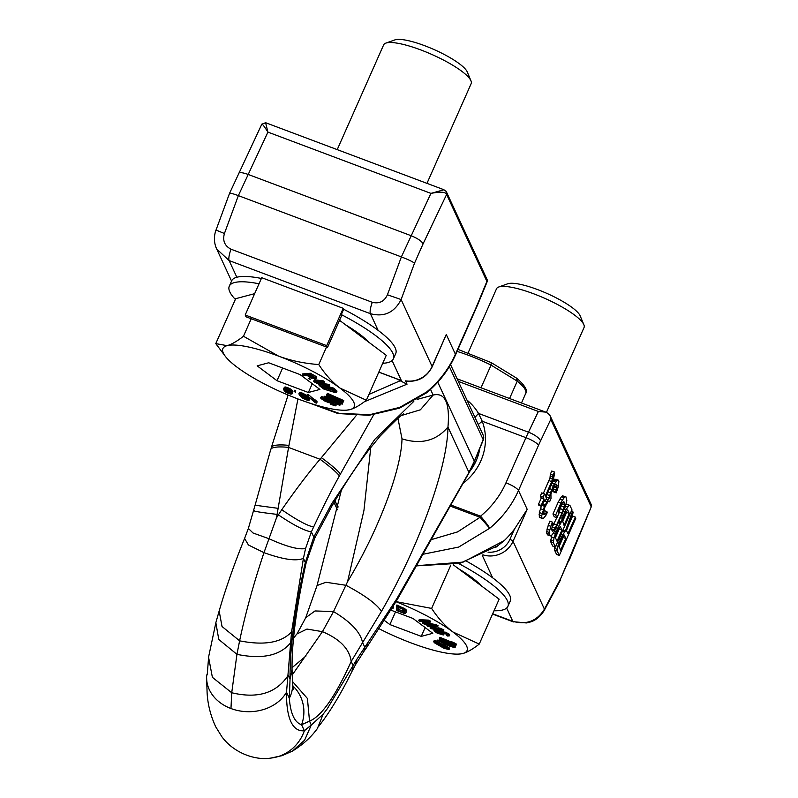 <?xml version="1.0" encoding="UTF-8"?>
<svg xmlns="http://www.w3.org/2000/svg" width="798" height="798" viewBox="0 0 798 798"><rect width="100%" height="100%" fill="white"/><g stroke="black" fill="none" stroke-linecap="round" stroke-linejoin="round"><path stroke-width="1.2" d="M356.127 415.668L321.385 457.663A19.621 2.035 37.6 0 1 340.427 474.032L373.673 414.8M297.933 398.94L288.567 447.429A20.399 4.748 -171.3 0 0 270.881 449.304L271.529 447.259A20.07 4.688 -171.2 0 1 288.926 445.414M449.384 366.631L483.199 439.688A5.985 0.748 22.4 0 1 483.299 439.927L474.441 461.424A5.985 0.748 -157.6 0 0 474.341 461.184L483.199 439.688A5.985 5.646 -24.8 0 0 483.199 435.139A5.985 5.646 -24.8 0 0 483.189 435.139L450.561 364.646M277.096 514.381L276.477 517.862L281.754 509.713C296.238 488.965 308.996 472.147 320.028 459.259L288.567 447.429L277.096 514.381C259.729 512.336 252.238 511.059 254.642 510.55M278.103 508.336L255.919 505.334M244.637 538.54L248.437 544.994L263.978 552.655C283.16 559.558 296.317 561.453 303.43 558.351L291.559 631.926L286.522 692.195A41.875 33.815 0.7 0 1 230.971 708.534L231.719 692.754L236.946 654.34L239.609 640.824C245.505 612.864 253.634 583.478 263.978 552.655L276.477 517.862M248.447 528.505L253.056 533.014L268.826 538.65C286.402 546.62 298.642 549.912 305.564 548.505L303.43 558.351L305.335 562.45C294.861 608.954 289.774 647.836 290.053 679.078L289.315 698.23A179.48 43.421 110.6 0 0 301.574 724.714L309.524 721.133C321.464 716.295 335.35 696.415 351.18 661.492L381.454 611.358C419.219 546.181 447.618 467.209 447.957 427.06C450.022 402.93 445.084 392.267 433.144 395.06L417.045 399.429M278.362 514.86C293.554 525.144 304.557 530.81 311.37 531.877L305.564 548.505M281.754 509.713C296.447 519.867 307.07 525.633 313.614 527.019L311.37 531.877L313.784 537.094L305.335 562.45L306.372 561.732M413.823 401.334L374.791 439.369L331.649 503.767L313.784 537.094L314.901 537.623M321.385 457.663L320.028 459.259A19.95 2.035 37.6 0 1 339.389 475.897C331.36 490.371 322.761 507.408 313.614 527.019M292.158 675.078L322.452 631.657L333.514 611.577L347.559 581.702C378.102 531.029 401.214 470.65 402.012 438.86C420.975 444.765 436.287 440.835 447.957 427.06L468.965 472.436L474.341 461.184L437.763 382.172M474.441 461.424L469.074 472.705A6.095 0.688 -150.4 0 0 468.965 472.446M468.765 473.234A6.095 0.688 -150.4 0 0 468.655 472.995L397.534 597.503A20.07 4.04 -141.1 0 1 397.653 598.759M396.566 600.625A20.399 4.12 -141 0 0 396.446 599.338L397.534 597.503M292.756 685.821A35.9 34.823 107.1 0 1 301.574 724.714L304.367 730.749L311.31 724.993L304.637 740.135L292.487 751.068C302.103 745.133 309.903 738.28 315.888 730.519L317.385 728.564L323.14 714.19L327.19 708.913L356.836 659.328L396.446 599.338M366.761 647.228L367.619 643.687M402.012 438.86L397.943 418.342M370.771 447.419L363.958 510.361L347.559 581.702M363.908 651.308L364.895 647.517L362.482 642.29C360.377 632.136 350.721 621.901 333.514 611.577L315.02 610.949L305.943 617.532M296.736 634.081L306.961 629.063L322.452 631.657C340.018 639.128 349.594 649.073 351.18 661.492L353.085 665.632L351.938 671.337M355.699 664.295L356.836 659.328M306.013 655.986L292.018 667.717M291.559 631.926C281.445 642.729 264.128 645.692 239.609 640.824L222.034 626.51L219.191 611.188M310.681 403.409L339.02 413.314L369.654 414.691L399.788 407.369L426.611 391.998A11.97 1.057 50.5 0 1 426.75 392.696C439.329 382.242 448.905 369.674 455.478 355A11.97 2.693 23.9 0 0 455.399 354.232L475.418 309.065A47.86 11.581 110.6 0 0 477.364 304.527A11.97 1.496 22.4 0 1 477.553 305.006L455.478 355M364.377 401.723L407.04 384.177L405.504 380.846A23.93 22.583 -24.8 0 0 432.107 366.491L446.272 334.512L455.399 354.232A101.705 95.999 -24.8 0 1 426.611 391.998L426.531 392.825M487.498 280.487L486.89 281.415L446.401 194.014A2.993 2.733 -34.9 0 0 445.783 190.961M446.272 334.512L432.137 366.871C426.631 377.404 417.923 382.172 406.022 381.155L405.504 380.846M407.04 384.177L400.157 380.756L368.925 394.431M400.157 380.756L397.165 379.05M398.102 379.319L401.334 380.526L392.107 360.596M446.401 194.014C445.134 191.849 439.967 191.64 430.93 193.385L443.977 189.754M238.363 174.373C238.143 172.099 241.295 172.079 247.809 174.313L410.82 235.59C417.504 238.313 421.593 241.056 423.1 243.819L414.521 263.17C412.466 261.594 408.087 259.5 401.374 256.906L238.363 195.63C231.919 193.286 229.056 192.647 229.784 193.724M443.878 189.715L265.594 122.702L261.804 124.229L229.555 193.316L216.019 230.063L224.428 233.495C222.443 240.647 224.637 245.884 231.011 249.205L372.287 302.302C379.259 304.008 384.307 301.494 387.429 294.771L401.374 256.906L430.93 193.385L267.919 132.109L238.363 195.63L224.428 233.495M372.287 302.302A11.97 2.893 110.6 0 0 370.392 313.674C384.077 317.345 394.322 312.636 401.125 299.559L414.521 263.17M216.009 247.32L216.727 249.046L229.116 260.567L236.836 277.245M261.774 124.608C261.614 122.902 263.659 125.406 267.919 132.109L265.694 123.082M431.947 539.438L457.563 531.917L480.067 517.294L489.693 528.276L458.68 547.069L423.548 554.141M338.063 506.79L334.941 500.885M469.773 471.399A50.853 48 -24.8 0 0 479.817 448.366M478.271 424.506L482.241 421.234L525.972 437.673L505.962 482.84A89.735 84.698 155.2 0 1 480.556 516.166L451.259 505.154M463.448 483.069A56.838 53.646 -24.8 0 0 482.241 421.234L478.491 413.404A56.658 51.86 -13.9 0 0 466.96 400.067M474.99 417.404L478.491 413.404L528.485 432.197A59.83 14.474 110.6 0 0 525.972 437.673A11.97 2.693 -156.1 0 1 538.5 445.344L518.491 490.521A101.705 95.999 155.2 0 1 489.693 528.276A11.97 1.057 -129.5 0 0 480.556 516.166A11.97 2.893 -69.4 0 0 480.067 517.294L450.651 506.241M540.515 440.965L550.77 419.439L550.141 415.818L548.176 413.454L545.722 412.107L538.361 411.479L528.485 432.197A11.97 3.86 -154.5 0 1 540.515 440.965A47.86 11.581 110.6 0 0 538.5 445.344M416.915 565.682L463.139 562.101L504.326 540.545A101.705 95.999 -24.8 0 0 514.401 529.234L509.902 539.398A20.938 19.76 155.2 0 1 488.017 552.136M505.962 482.84A11.97 2.693 -156.1 0 1 518.491 490.521L527.199 509.343L514.401 529.234M495.678 547.428L504.326 540.545M559.298 555.478L557.263 551.089L557.912 546.261L561.443 536.805L565.283 531.119L572.615 511.219L573.203 512.496L566.5 530.63L567.937 533.742L575.318 517.074L575.827 518.171L559.298 555.478L556.585 554.46L554.55 550.061L554.829 546.839M568.266 525.852L572.605 516.057L575.318 517.074M555.398 547.059L553.363 542.67L554.011 537.842L557.543 528.376L560.864 523.129L563.169 515.678L566.071 509.513L569.124 505.234L569.902 505.363L571.937 509.752L555.398 547.059L552.685 546.041L550.65 541.643L551.727 535.428M565.852 504.865L566.41 504.216L569.902 505.363M553.034 531.069L555.218 528.017L561.982 513.114L564.196 507.009L564.655 503.348L563.887 501.703L562.241 502.8L558.291 511.348L559.049 512.994L556.944 517.762L554.221 516.735L552.954 513.992L558.231 502.092L561.463 496.655L562.51 495.797L566.001 496.935L566.839 500.296L565.403 506.521L553.792 532.715L551.009 536.017L547.518 534.869L546.75 533.224L547.049 529.194L549.792 521.134L552.505 522.161L553.014 523.259L551.578 529.483L552.346 531.129L553.034 531.069L552.166 530.74M558.959 512.795L561.932 503.408M551.588 528.495L556.785 517.702M546.131 497.513L546.81 494.58M543.039 518.81L541.932 517.952L541.692 515.877L544.445 506.291L549.253 498.052L550.42 492.805L554.291 484.067L557.513 480.157L558.211 480.097L558.889 481.563L558.061 487.548L556.206 492.855L555.777 491.937L557.044 485.354L556.535 484.246L555.238 484.556L550.929 493.902L550.979 498.66L549.573 501.832L549.233 501.104L548.017 501.593L544.864 507.209L543.608 513.802L544.715 514.66L546.899 511.598L547.328 512.515L545.832 515.508L543.039 518.81L539.378 517.304L539.338 512.535L541.333 506.261M543.677 511.418L544.186 510.58L546.899 511.598M556.206 492.855L553.483 491.837L553.064 490.92L554.381 485.753M552.834 480.995L554.8 479.139L558.211 480.097M543.308 493.473L549.982 478.042L550.351 474.202L551.757 471.019L554.48 472.047L554.64 473.932L552.854 480.955L545.812 496.835L546.49 498.301L545.084 501.473L543.947 501.044M545.084 501.473L544.406 500.007L541.593 506.361L538.879 505.334L538.451 504.416L541.273 498.072L540.336 496.057L541.742 492.885L544.455 493.902L545.393 495.917L551.727 481.633L549.004 480.605M569.183 559.418L560.605 578.769L591.059 507.299L591.338 505.324M544.116 610.679L560.525 579.887M560.605 578.769L544.426 609.143C537.074 621.044 526.53 625.103 512.795 621.333L506.65 608.046M591.198 504.605A2.993 2.883 170.6 0 1 591.158 506.74M509.563 398.521L517.264 381.155L516.436 378.172L517.044 378.442C525.084 385.683 527.967 390.681 525.712 393.444A53.845 12.11 -156.1 0 0 517.264 381.155L491.059 365.115L491.249 362.631M481.014 387.778L491.059 365.115A53.845 12.11 -156.1 0 0 457.064 351.419M557.263 551.089L554.55 550.061M557.194 549.373L554.48 548.356M557.912 546.261L556.066 545.573M559.059 542.54L557.642 542.002M560.036 539.977L558.75 539.498M561.443 536.805L560.156 536.316M562.58 534.6L561.154 534.071M564.246 531.977L562.39 531.278M565.283 531.119L562.869 530.211M572.615 511.219L571.478 510.79M565.822 538.51L564.216 535.029L561.593 538.69L559.039 545.593L560.545 550.411L565.822 538.51L563.109 537.483L562.69 536.585M558.939 546.889L563.109 537.483M560.864 523.129L558.879 522.381M560.346 523.558L558.64 522.919M561.044 521.972L559.338 521.323M562.201 518.241L560.924 517.762M563.169 515.678L562.031 515.249M564.934 511.708L563.687 511.249M566.071 509.513L564.555 508.944M567.727 506.89L565.533 506.062M569.124 505.234L566.41 504.216M553.363 542.67L550.65 541.643M553.293 540.954L550.58 539.937M554.011 537.842L551.298 536.825M555.169 534.121L553.293 533.413M556.136 531.558L554.74 531.029M557.543 528.376L556.336 527.927M558.68 526.181L557.403 525.702M555.398 537.722L557.004 541.204L561.932 530.081L560.316 526.61L556.994 531.857L555.398 537.722M565.084 513.603L562.53 520.505L564.036 525.323L569.313 513.413L567.707 509.942L565.084 513.603M555.398 537.672L559.208 529.064L558.79 528.166M561.932 530.081L559.208 529.064M562.43 521.792L566.6 512.396L566.181 511.498M569.313 513.413L566.6 512.396M556.944 517.762L555.667 515.009L560.944 503.109L558.231 502.092M555.667 515.009L552.954 513.992M560.944 503.109L562.44 500.117L559.717 499.099M562.44 500.117L564.186 497.673L561.463 496.655M564.186 497.673L565.223 496.815L562.51 495.797M565.223 496.815L566.001 496.935M550.231 535.897L549.473 534.241L546.75 533.224M549.473 534.241L549.403 532.535L546.68 531.518M549.403 532.535L549.762 530.221L547.049 529.194M549.762 530.221L550.829 526.311L548.116 525.293M550.829 526.311L552.505 522.161M553.992 530.032L551.588 529.124M555.218 528.017L552.495 526.999M556.705 525.024L553.992 524.007M561.982 513.114L559.268 512.097M563.308 509.762L560.585 508.735M564.196 507.009L561.473 505.992M564.645 504.875L561.922 503.857M564.655 503.348L562.49 502.531M555.518 482.052L552.815 481.034M554.291 484.067L551.877 483.159M556.475 481.014L553.752 479.997M557.513 480.157L554.8 479.139M555.777 491.937L553.064 490.92M556.396 490.171L553.682 489.154M556.934 488.216L554.211 487.199M557.114 487.059L554.401 486.032M557.044 485.354L555.169 484.645M549.573 501.832L548.455 501.413M544.715 514.66L543.847 514.331M545.672 513.613L543.558 512.825M542.101 518.321L539.378 517.304M541.932 517.952L539.209 516.934M541.692 515.877L538.969 514.86M542.051 513.563L539.338 512.535M543.119 509.653L540.406 508.635M544.445 506.291L542.022 505.383M545.144 504.705L542.73 503.797M546.64 501.713L545.214 501.184M547.867 499.698L546.161 499.059M549.253 498.052L546.54 497.024M549.533 495.548L546.839 494.531M550.42 492.805L548.007 491.887M551.747 489.443L549.473 488.585M553.154 486.271L550.879 485.413M551.727 481.633L553.074 475.219L550.351 474.202M553.144 476.925L550.43 475.907M553.074 475.219L554.48 472.047M541.593 506.361L541.174 505.443L538.451 504.416M541.174 505.443L543.987 499.089L541.273 498.072M543.987 499.089L543.049 497.074L540.336 496.057M543.049 497.074L544.455 493.902M552.695 479.069L549.982 478.042M245.195 315.001L326.701 345.634L327.529 347.429L246.023 316.796L245.195 315.001L261.724 277.694L343.23 308.327L343.659 309.245A89.735 20.179 23.9 0 1 395.728 353.574L393.364 358.901A89.735 20.179 23.9 0 1 382.731 363.28M235.36 299.44A89.735 20.179 23.9 0 1 229.275 286.193L231.639 280.866A89.735 20.179 23.9 0 1 261.385 278.452M393.364 358.901A89.735 20.179 23.9 0 0 341.295 314.572L341.704 315.449L327.529 347.429M229.275 286.193A89.735 20.179 23.9 0 1 259.031 283.779M326.701 345.634L343.23 308.327M341.295 314.572L343.659 309.245M345.704 324.926A65.805 14.793 23.9 0 1 368.566 342.053M225.754 356.876A71.79 16.14 23.9 0 1 227.091 345.654C231.59 344.407 237.046 341.275 243.46 336.257L278.572 356.117A71.79 16.14 23.9 0 1 340.028 388.107A71.79 16.14 23.9 0 1 349.983 409.623A71.79 16.14 23.9 0 1 346.083 410.192A71.79 16.14 23.9 0 1 298.492 399.15A71.79 16.14 23.9 0 1 237.046 367.17A71.79 16.14 23.9 0 1 225.754 356.876L215.779 343.619L235.679 298.701L254.652 293.654M339.549 320.307L386.262 355.31L366.362 400.227C359.948 405.244 354.492 408.377 349.983 409.623L346.512 410.172M215.779 343.619L227.091 345.654A71.79 16.14 23.9 0 1 278.572 356.117C290.791 360.656 304.178 363.469 318.751 364.556L326.512 347.05M243.46 336.257L251.22 318.741M318.751 364.556C325.245 374.432 332.337 382.282 340.028 388.107L366.362 400.227M268.697 362.771L300.068 374.571L319.908 389.424L308.367 392.496L276.996 380.706L257.165 365.843L268.697 362.771M308.666 378.601L310.452 377.374L306.891 375.379L303.42 375.668L302.163 374.96L309.913 374.312L316.178 378.242L315.2 378.86L312.038 378.043L310.133 379.419L308.666 378.601L309.853 377.035M302.163 374.96L302.642 373.903L310.392 373.255L316.307 376.666L316.148 378.641M316.776 381.644L320.048 383.06L328.746 384.377L329.774 385.065L329.305 386.132L319.05 384.417L313.823 381.683L314.093 380.217L315.02 379.808L323.619 380.925L324.646 381.614L324.168 382.681L315.599 381.663M322.691 385.205L333.893 388.167L337.015 391.11L336.407 392.426L334.671 392.407L323.918 389.125L319.11 385.454L319.509 384.546M342.891 402.661L342.202 404.207L325.793 396.935L338.851 402.342L326.262 395.878L327.389 393.314L343.798 400.586L343.11 402.132L328.098 396.436L342.412 403.728L342.891 402.661L338.133 400.237M306.821 395.469L315.14 401.853L315.559 400.007L317.075 402.042L316.597 403.1L315.38 402.791L306.821 395.469L307.29 394.411L308.507 394.721L315.32 400.546M307.958 396.646L309.574 399.249L309.105 400.317L308.038 400.566L302.851 398.312L299.44 395.14L298.901 393.773L299.37 392.706L301.664 392.736L307.14 395.878L308.567 398.95L309.035 397.883M337.175 401.983L340.477 404.067L339.539 405.294L323.958 397.364L324.427 396.297L325.913 396.656M331.07 399.279L335.828 401.693M330.212 404.027L334.312 404.985L333.464 403.908L330.372 401.993L330.562 402.91L329.055 402.781L324.527 400.915L320.896 398.461L320.886 397.723L325.474 399.03L333.574 403.529L335.709 405.853L331.24 404.546L330.212 404.027L330.681 402.96L333.145 403.698M334.242 402.601L336.167 404.047L336.008 405.653M320.587 397.923L321.355 396.666L324.038 397.175M295.709 390.701L295.539 392.347L294.063 391.329L294.542 390.262L295.709 390.701L295.539 392.347M284.796 389.643L289.794 391.349L292.148 393.833L290.941 394.172L287.37 393.055L285.006 391.688L283.599 389.614L284.327 387.339L285.524 387L291.23 389.384L292.168 390.431L291.699 391.499L286.482 388.845L285.285 388.816L284.796 389.643L285.095 388.955M291.759 391.359L292.617 392.397L292.148 393.833M312.267 383.708L308.367 392.496M282.622 368.008L276.996 380.706M309.913 374.312L310.392 373.255M314.951 377.125L315.419 376.067M315.838 377.723L316.307 376.666M316.178 378.242L316.646 377.175M307.878 375.299L312.656 377.863L314.891 377.943L310.352 375.09L307.878 375.299M309.943 375.12L313.664 376.945M311.858 377.524L312.337 376.457M314.113 378.142L314.442 377.394M313.405 378.062L313.853 377.045M312.656 377.863L313.125 376.796M313.624 381.284L314.382 379.898M313.913 380.965L315.02 379.808M314.542 380.865L315.589 380.925L316.068 379.858M315.589 380.925L323.14 381.983L323.619 380.925M323.14 381.983L324.168 382.681M315.449 382.003L315.898 382.432L316.257 381.604M315.898 382.432L316.577 382.89L317.055 381.823M316.577 382.89L317.504 383.379L317.983 382.322M317.504 383.379L318.502 383.798L318.981 382.731M318.502 383.798L319.579 384.127L320.048 383.06M319.579 384.127L320.726 384.387L321.195 383.319M320.726 384.387L328.277 385.444L328.746 384.377M328.277 385.444L329.305 386.132M319.11 385.454L333.424 389.234L336.257 391.728L336.726 390.661M333.424 389.234L333.893 388.167M334.432 391.249L332.307 389.374L321.644 386.561L326.651 389.853L333.664 391.698L334.432 391.249M324.038 387.19L333.614 390.531M333.664 391.698L334.023 390.89M332.557 391.489L333.035 390.421M327.988 390.272L328.467 389.215M326.651 389.853L327.13 388.786M325.504 389.404L325.983 388.337M324.547 388.925L325.015 387.858M323.769 388.426L324.237 387.369M325.933 396.616L326.262 395.878M326.452 395.449L339.689 400.426L326.771 394.701M326.911 394.382L343.32 401.653L343.798 400.586M315.08 401.075L316.547 402.322L317.015 401.254M316.547 402.322L316.597 403.1M308.038 395.778L308.507 394.721M308.567 398.95L308.936 399.569L309.415 398.501M308.936 399.569L309.544 398.84M298.901 393.773L299.689 392.506M299.21 393.574L300.447 392.446M299.968 393.514L301.195 393.803L301.664 392.736M301.195 393.803L302.651 394.372L303.12 393.304M302.651 394.372L304.128 395.14L304.597 394.072M304.128 395.14L305.155 395.768L305.624 394.701M305.155 395.768L306.083 396.466L306.552 395.399M306.083 396.466L306.661 396.945L307.14 395.878M306.661 396.945L307.489 397.703M307.819 399.209L303.938 395.479L300.357 394.332L301.514 396.596L304.068 398.601L307.22 399.808L307.819 399.209M300.996 394.322L304.547 397.534L307.489 398.701M307.22 399.808L307.619 398.9M306.223 399.589L306.691 398.521M304.986 399.09L305.454 398.032M304.068 398.601L304.547 397.534M302.462 397.494L302.931 396.426M301.514 396.596L301.993 395.529M300.676 395.628L301.155 394.561M300.188 394.87L300.427 394.322M323.958 397.364L324.896 396.137M324.427 397.204L337.355 403.778L335.499 402.431L335.948 401.434M335.499 402.431L338.153 403.788L338.621 402.721M338.153 403.788L340.008 405.125M320.886 397.723L321.355 396.666M321.484 397.703L321.963 396.636M322.392 397.853L322.861 396.786M323.898 398.352L324.267 397.524M325.474 399.03L325.793 398.302M327.22 399.888L327.539 399.19M329.464 401.105L329.803 400.337M331.579 402.312L331.968 401.444M333.574 403.529L334.043 402.491M334.851 404.406L335.32 403.339M335.699 405.115L336.167 404.047M330.811 404.007L331.29 402.94M331.968 404.516L332.437 403.449M332.926 404.845L333.374 403.848M333.594 405.005L333.923 404.267M324.826 400.716L328.327 402.062L329.175 402.032L328.985 401.484L323.12 398.571L322.272 398.601L322.462 399.15L324.826 400.716L325.295 399.648L328.207 400.855M325.853 401.234L326.322 400.167M323.779 398.731L325.295 399.648M323.918 400.197L324.387 399.13M323.13 399.678L323.569 398.681M322.462 399.15L322.711 398.581M328.327 402.062L328.706 401.214M327.669 401.903L328.138 400.835M326.701 401.574L327.17 400.506M294.063 391.329L295.24 391.758M283.609 388.955L284.337 388.147L286.243 388.287L291.699 391.499M291.469 391.12L291.938 390.052M286.223 389.863L286.652 388.895M287.41 390.272L287.829 389.324M288.607 390.761L289.006 389.863M289.794 391.349L290.123 390.601M290.971 392.127L291.32 391.339M291.679 392.796L292.158 391.728M292.148 393.464L292.617 392.397M283.859 388.407L284.327 387.339M284.337 388.147L284.806 387.08M285.056 388.067L285.524 387M286.243 388.287L286.721 387.22M287.44 388.686L287.908 387.629M288.387 389.085L288.856 388.018M289.574 389.673L290.043 388.606M290.761 390.451L291.23 389.384M285.255 390.402L285.245 391.14L287.14 392.496L290.961 393.244L288.836 391.329L285.255 390.402M286.003 390.362L290.442 392.397M290.233 393.504L290.642 392.596M289.524 393.394L289.993 392.327M288.806 393.185L289.275 392.117M287.14 392.496L287.609 391.429M286.432 392.097L286.901 391.03M285.724 391.619L286.193 390.551M285.245 391.14L285.604 390.342M337.225 149.625L383.648 44.868A47.86 10.763 23.9 0 1 385.833 43.122A47.86 10.763 23.9 0 1 443.389 60.01A47.86 10.763 -156.1 0 1 470.99 80.857A47.86 10.763 -156.1 0 1 471.159 83.65L426.97 183.36M470.99 80.857L467.279 71.97A40.678 9.147 -156.1 0 0 443.828 54.254A40.678 9.147 23.9 0 0 394.9 39.9L385.833 43.122M466.77 561.323A89.735 20.179 23.9 0 1 510.271 601.034L507.907 606.36A89.735 20.179 23.9 0 1 494.012 610.759M458.73 563.558A89.735 20.179 23.9 0 1 507.907 606.36M458.591 568.794A65.805 14.793 23.9 0 1 481.453 585.922M453.194 564.745L499.149 599.178L479.239 644.096C472.825 649.123 467.369 652.255 462.87 653.492L459.389 654.041M396.067 601.612L431.638 608.425L450.8 565.174M395.998 601.732A71.79 16.14 23.9 0 1 452.905 631.976L479.239 644.096M431.638 608.425C438.132 618.3 445.224 626.151 452.905 631.976A71.79 16.14 23.9 0 1 462.87 653.492A71.79 16.14 23.9 0 1 458.97 654.071A71.79 16.14 23.9 0 1 411.379 643.028A71.79 16.14 23.9 0 1 379.24 628.814M390.96 610.171L412.955 618.44L432.795 633.303L421.254 636.365L389.883 624.575L384.526 620.565M393.234 606.39L393.065 608.545L391.848 608.714M396.426 606.041L396.905 604.974L405.683 609.303L406.362 611.827L405.643 613.263L404.207 613.403L396.357 610.41L396.426 606.041L402.132 608.425L402.611 607.358M427.08 622.979L436.346 624.714L438.082 625.762L437.613 626.829L427.997 626.4L426.84 625.692L434.411 626.041L424.137 624.056L422.591 623.118L423.07 622.051L424.456 621.672M422.591 623.118L427.449 621.812L419.888 621.472L418.731 620.764L419.199 619.697L428.815 620.136L430.551 621.193L430.072 622.25L424.386 623.627L435.868 625.772L436.346 624.714M439.419 638.37L453.094 643.986L450.611 642.59L451.079 641.522L453.882 642.669L456.376 644.076L455.927 645.532L439.449 638.759L439.888 637.303L450.94 641.841M438.83 640.146L441.833 640.634L449.254 643.816L455.069 647.677L449.533 646.2L440.676 641.901L438.93 640.575L439.309 639.078L439.997 638.989M452.057 643.946L455.449 646.18L455.069 647.677M430.022 627.976L440.366 629.891L437.573 628.874L438.042 627.807L440.167 628.206L443.888 629.901L443.419 630.969L430.96 628.654L430.022 627.976L430.501 626.909L437.843 628.275M444.566 633.403L443.299 634.979L437.154 633.123L433.893 630.809L435.379 629.472M438.541 630.061L448.087 633.383L449.733 634.839L449.264 635.906L447.269 636.026L447.04 634.689M436.865 641.213L438.511 642.061L436.865 641.213L437.753 640.026L439.09 640.714M438.95 641.861L439.917 642.35L439.439 643.407L435.379 642.46M435.299 642.649L439.309 645.462L439.109 644.535L440.606 644.664L445.444 646.699L449.094 649.522L444.217 648.415L434.82 643.038L433.663 641.792L434.132 640.724L436.945 641.033M438.81 644.734L440.177 643.447L444.157 644.774L449.254 647.906L449.094 649.522M436.995 642.689L439.129 644.016M425.154 627.577L421.254 636.365M395.509 611.876L389.883 624.575M392.676 607.338L393.354 606.54M392.885 607.607L393.135 608.186L393.614 607.118M402.132 608.425L403.319 609.014L403.788 607.946M403.319 609.014L404.267 609.602L404.746 608.535M404.267 609.602L405.214 610.37L405.683 609.303M405.214 610.37L405.683 610.939L406.152 609.871M405.683 610.939L405.913 611.497L406.382 610.43M405.913 611.497L405.893 612.894M402.122 608.984L397.843 607.198L397.793 610.45L402.072 612.236L404.466 612.295L404.257 610.43L402.122 608.984M398.302 607.388L398.262 609.383L404.476 611.537M404.217 612.565L404.466 612.006M403.738 612.645L404.217 611.587M403.02 612.535L403.499 611.468M402.072 612.236L402.541 611.168M397.793 610.45L398.262 609.383M426.84 625.692L427.299 624.664M418.731 620.764L428.336 621.203L428.815 620.136M428.336 621.203L430.072 622.25M435.868 625.772L437.613 626.829M450.611 642.59L453.414 643.737L453.882 642.669M453.414 643.737L455.897 645.143L456.376 644.076M449.254 643.816L449.643 642.949M446.142 642.38L446.471 641.652M450.94 644.664L451.379 643.667M451.937 645.193L452.406 644.126M453.234 645.921L453.703 644.854M454.142 646.54L454.621 645.472M454.97 647.248L455.449 646.18M439.429 640.036L439.898 638.969M440.676 640.295L441.055 639.427M441.833 640.634L442.162 639.876M443.299 641.183L443.608 640.475M444.376 641.622L444.686 640.914M450.73 644.894L440.556 640.944L449.733 645.971L453.344 646.879L450.73 644.894M442.85 641.393L451.528 645.363M452.785 646.939L453.045 646.36M451.977 646.759L452.366 645.871M449.733 645.971L450.212 644.904M447.618 645.053L448.097 643.996M445.204 643.936L445.673 642.869M443.169 642.929L443.648 641.861M441.264 641.792L441.613 640.994M437.573 628.874L439.698 629.263L440.167 628.206M439.698 629.263L442.481 630.29L442.96 629.223M442.481 630.29L443.419 630.969M433.893 630.809L434.691 629.462M434.222 630.53L435.09 630.54L435.548 629.502M435.09 630.54L436.376 630.739L436.815 629.742M436.376 630.739L438.391 631.198L438.87 630.131M438.391 631.198L440.536 631.767L441.005 630.699M440.536 631.767L442.78 632.435L443.259 631.368M442.78 632.435L444.546 633.053L445.015 631.986M444.546 633.053L446.122 633.682L446.591 632.615M446.122 633.682L447.618 634.45L448.087 633.383M447.618 634.45L448.516 635.048L448.985 633.981M448.516 635.048L448.985 635.467L449.454 634.4M446.681 635.507L447.538 635.138M447.359 635.547L446.212 634.151L442.581 632.734M442.431 633.073L443.329 633.672L443.598 633.053M443.329 633.672L443.907 634.191L444.306 633.303M441.114 634.181L442.551 634.121L441.683 633.163L435.788 631.168L438.022 633.143L441.114 634.181L441.603 633.113L437.025 631.298M441.912 634.32L442.222 633.642M440.207 633.931L440.676 632.874M439.169 633.592L439.638 632.525M438.022 633.143L438.491 632.076M437.055 632.664L437.533 631.597M436.406 632.275L436.845 631.268M437.274 641.083L437.753 640.026M438.92 641.931L439.359 640.944M433.663 641.792L435.329 641.722L439.439 643.407M438.411 642.899L438.83 641.961M435.538 643.008L435.798 642.45M436.217 643.547L436.646 642.57M437.005 644.066L437.474 642.998M439.109 644.535L439.578 643.477M439.708 644.515L440.177 643.447M440.606 644.664L441.075 643.597M442.112 645.163L442.591 644.096M443.688 645.841L444.157 644.774M445.444 646.699L445.912 645.632M446.651 647.387L447.129 646.32M447.927 648.265L448.406 647.198M448.785 648.974L449.254 647.906M433.952 641.592L434.431 640.525M434.431 641.572L434.9 640.505M435.329 641.722L435.808 640.654M436.845 642.22L437.204 641.393M441.364 646.49L447.409 648.844L442.97 645.871L440.506 645.412L441.364 646.49L441.813 645.492M442.012 645.542L446.371 647.647M442.152 647.018L442.631 645.951M440.696 645.961L440.945 645.392M446.571 648.874L446.93 648.066M445.902 648.714L446.381 647.657M444.935 648.385L445.414 647.318M443.788 647.876L444.267 646.809M442.76 647.358L443.229 646.3M468.177 352.736L496.536 288.746A47.86 10.763 23.9 0 1 498.72 287.001A47.86 10.763 23.9 0 1 512.805 287.539A47.86 10.763 -156.1 0 1 556.645 304.068A47.86 10.763 -156.1 0 1 583.867 324.726A47.86 10.763 -156.1 0 1 584.046 327.519L546.421 412.416M583.867 324.726L580.166 315.848A40.678 9.147 -156.1 0 0 557.024 298.282A40.678 9.147 -156.1 0 0 519.757 284.238A40.678 9.147 23.9 0 0 507.787 283.769L498.72 287.001M401.943 415.359L420.366 409.813L433.144 395.06L430.531 389.414M340.427 474.032L339.389 475.897M468.965 472.436L468.655 473.005M331.948 505.742L331.649 503.767M317.255 585.453L325.943 582.261L345.983 585.293C364.816 595.308 376.646 603.996 381.454 611.358M291.998 669.632L290.053 679.078L288.268 675.208C276.537 693.103 257.684 698.958 231.719 692.754L212.388 677.322L208.497 656.834M293.435 689.522L292.517 683.357A35.9 30.853 175.8 0 1 289.315 698.23L286.522 692.195A185.455 44.868 110.6 0 0 304.367 730.749A41.875 40.339 -95.9 0 1 270.662 758.1L270.662 758.1C256.258 760.514 234.552 753.811 221.944 736.843L215.729 726.818C210.622 715.796 207.749 704.435 207.101 692.734L206.612 677.422A41.875 33.815 -179.3 0 1 206.762 674.899M230.971 708.534A41.875 33.815 -179.3 0 1 206.612 677.422M292.387 681.362L307.42 698.479L309.524 721.133L311.31 724.993L323.14 714.19M219.121 611.098L215.849 622.689L218.782 639.477L236.946 654.34C261.894 659.457 279.669 655.747 290.273 643.198M475.418 309.065A11.97 2.693 23.9 0 1 475.488 309.824M477.364 304.527L486.89 281.415M432.137 366.871A5.985 1.347 23.9 0 0 432.107 366.491L401.125 299.559L387.429 294.771M423.1 243.819L446.621 194.443A2.993 2.823 -24.8 0 0 446.621 192.158L446.621 192.158A2.993 2.823 -24.8 0 0 446.391 191.749M378.831 372.067L401.334 380.526M378.112 330.352L370.392 313.674L229.116 260.567A11.97 2.893 110.6 0 1 231.011 249.205M458.311 381.384L538.361 411.479M527.199 509.343L513.034 541.323A23.93 22.583 155.2 0 1 482.9 554.829M513.194 621.682L526.341 622.949C530.65 621.981 537.064 621.263 544.256 610.47A11.97 5.526 -151.9 0 0 544.426 609.143L513.034 541.323A2.993 0.668 -156.1 0 0 509.902 539.398M550.77 419.439L591.029 506.421A2.993 2.823 155.2 0 0 591.029 504.137L550.151 415.818M492.655 577.812L482.182 555.179M513.154 621.782A11.97 2.893 -69.4 0 1 512.795 621.333L492.685 613.772M513.782 621.891A11.97 2.893 -69.4 0 1 513.314 621.871L492.546 614.061M288.108 395.03L271.4 447.379M248.348 528.466L255.051 505.363M255.051 505.343L270.751 449.444M469.074 472.715L397.713 598.799M396.486 600.814L397.574 598.949M366.811 647.258L396.626 600.665M219.101 611.168C225.794 588.106 234.283 563.887 244.567 538.5L248.358 528.485M306.482 561.752L314.961 537.662M315.001 537.682L332.058 505.802M332.068 505.842C344.118 484.845 356.177 466.451 368.257 450.671L379.998 436.237C396.247 419.519 404.177 412.187 403.808 414.242M341.414 490.082L317.075 585.393M305.794 617.542L317.085 585.443M355.748 664.325L363.928 651.358M363.948 651.338L366.791 647.278M297.275 633.432L305.863 617.502M296.736 634.091L293.514 638.29M306.422 561.593C296.507 606.171 291.719 642.181 292.048 669.632L292.517 683.357M292.487 751.068L282.093 755.666L270.662 758.1M322.651 721.153C332.477 707.766 342.252 691.168 351.998 671.367L351.998 671.367M351.938 671.467L355.709 664.355M319.09 725.881L322.741 721.003M208.637 656.824L207.211 674.899M208.627 656.854L215.899 622.52M483.299 439.927A5.985 5.985 0 0 0 483.199 435.139M426.541 392.845L399.469 408.177L368.995 415.309L337.963 413.534L309.305 402.97M487.508 280.856L477.553 305.006M399.678 379.998L378.801 372.147M446.182 191.41L487.508 280.487M231.55 281.066L216.727 249.046M215.989 230.043C213.924 235.819 213.914 241.585 215.959 247.34M446.072 191.33L443.688 189.665M334.911 500.925L338.053 506.84M337.933 507.398L335.3 501.723M498.531 545.443L460.037 563.238L416.805 565.862M545.543 412.037L457.114 378.801M337.424 509.792L334.023 502.451M569.323 560.026L591.109 507.179M591.348 505.174L591.029 504.137M521.483 403L525.712 393.444M491.309 362.661L516.875 378.322M457.972 349.374L491.199 362.611M346.083 410.192L346.801 410.152M458.97 654.071L459.688 654.021"/></g></svg>
